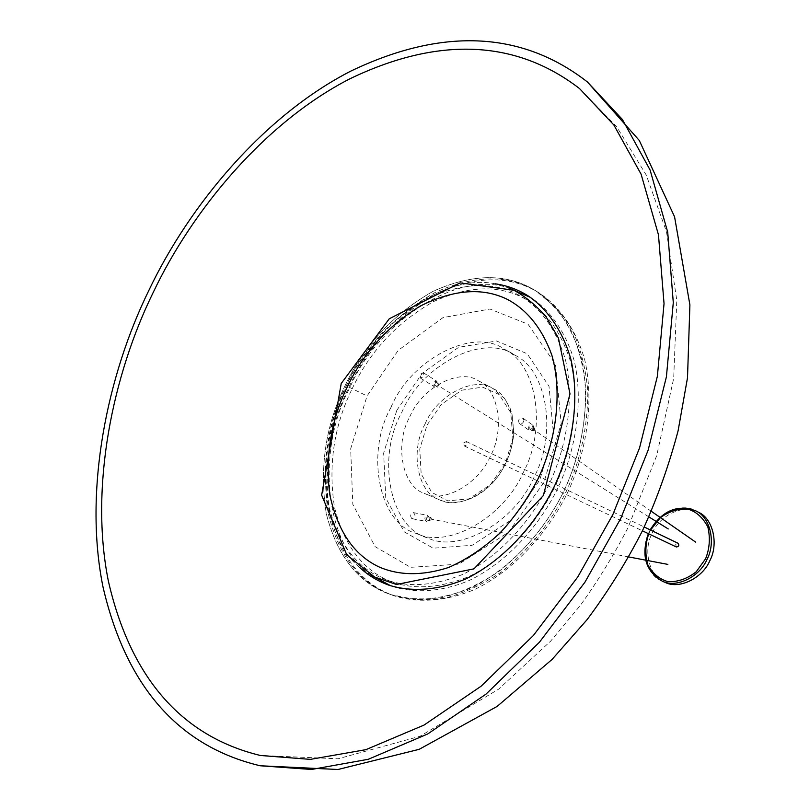 <?xml version="1.0" encoding="UTF-8"?>
<svg xmlns="http://www.w3.org/2000/svg" width="810" height="810" viewBox="0 0 810 810"><rect width="100%" height="100%" fill="white"/><g stroke="black" fill="none" stroke-linecap="round" stroke-linejoin="round"><path stroke-width="0.61" stroke-dasharray="4.05 3.04" d="M523.959 420.39C523.189 423.296 521.62 424.318 519.25 423.438C517.823 419.661 519.088 417.93 523.037 418.243L523.959 420.39M533.881 427.315C533.122 430.191 531.573 431.193 529.213 430.312C527.786 426.576 529.041 424.865 532.96 425.179L533.881 427.315M532.21 428.581L530.074 429.128C529.294 427.123 529.973 426.202 532.089 426.354L532.21 428.581M534.58 430.221L532.443 430.768C531.674 428.774 532.342 427.852 534.458 428.004L534.58 430.221M411.763 518.572C409.921 515.818 410.447 513.834 413.343 512.608C415.793 514.988 415.449 517.033 412.3 518.754L411.763 518.572M425.979 521.255C424.146 518.532 424.663 516.557 427.548 515.352C429.999 517.712 429.654 519.736 426.526 521.438L425.979 521.255M425.918 519.22L427.305 516.75C428.622 518.076 428.439 519.169 426.759 520.04L425.918 519.22M429.32 519.868L430.697 517.408C432.013 518.724 431.831 519.817 430.15 520.678L429.32 519.868M421.089 373.41L423.427 372.813C424.329 375.739 423.255 377.45 420.198 377.926L421.089 373.41M434.524 381.793L436.863 381.216C437.785 384.132 436.712 385.823 433.654 386.289L434.524 381.793M435.658 382.29L434.393 385.115L435.658 382.29M438.878 384.294L437.602 387.119L438.878 384.294M396.799 410.336L422.142 373.461L458.571 347.348L496.55 340.98L527.168 353.727L548.998 386.228L553.433 433.38L539.784 480.036L511.728 519.655L472.108 545.302L433.198 548.188L404.291 531.917L385.773 498.039L383.646 453.144L396.799 410.336M359.539 567.354C317.834 533.152 315.404 442.837 346.224 385.864C371.496 326.835 442.665 272.93 495.224 283.804M371.344 575.292C323.727 546.173 316.244 448.669 349.89 387.625C376.599 323.889 456.445 269.396 508.812 288.016M527.431 295.437L530.874 297.564C549.899 310.159 565.734 331.796 574.229 360.885C583.716 401.264 575.91 449.823 557.877 488.076C539.46 525.953 506.665 562.444 469.274 580.456C441.288 592.14 414.436 593.426 392.617 586.481L390.714 585.782M345.222 385.347C364.287 345.141 393.609 313.784 433.178 291.276C473.131 273.253 507.394 273.132 535.957 290.942L554.85 306.707C566.19 320.527 574.989 337.497 581.226 357.585C591.087 399.958 582.876 450.856 563.962 490.992C544.634 530.732 510.28 569.005 471.096 587.969C451.524 595.745 432.783 599.562 414.841 599.43L390.643 594.601C358.648 583.433 337.193 556.46 326.298 513.702C319.15 468.362 325.458 425.584 345.222 385.347C364.287 345.141 393.609 313.784 433.178 291.276C473.141 273.253 507.394 273.132 535.957 290.942C549.16 300.196 560.672 312.933 570.493 329.133C578.785 347.287 583.919 367.71 585.873 390.4C585.741 426.161 578.441 459.695 563.962 490.992C548.724 521.782 527.259 548.441 499.547 570.969C480.664 583.706 461.548 592.545 442.189 597.507C423.377 600.048 406.195 599.076 390.643 594.601C358.648 583.433 337.193 556.46 326.298 513.702C319.15 468.362 325.458 425.584 345.232 385.347M348.918 387.119C367.932 347.014 397.204 315.748 436.722 293.331C476.634 275.38 510.867 275.309 539.419 293.099C559.315 306.413 575.839 329.154 584.688 359.64C594.57 401.932 586.41 452.689 567.557 492.713C548.279 532.332 513.996 570.483 474.873 589.376C445.571 601.658 417.423 603.096 394.5 595.937C362.516 584.769 341.05 557.857 330.115 515.18C322.927 469.932 329.194 427.245 348.918 387.119L367.062 395.958L398.226 350.325L443.009 317.611L489.928 309.025L528.059 324.233L555.488 364.368L561.188 423.427L544.006 482.233L508.629 532.14L458.926 564.145L410.589 567.324L375.131 546.649L352.816 504.346L350.669 448.791L367.062 395.958M390.906 407.551C410.447 359.589 473.354 326.562 504.539 349.333C536.797 364.166 546.993 427.893 523.695 471.693C504.326 517.084 448.375 549.342 416.411 533.496C378.867 523.483 365.28 453.063 390.906 407.551M401.649 412.705C421.038 365.087 483.712 332.454 514.866 355.175C547.074 370.008 557.381 433.32 534.266 476.746C515.059 521.772 459.361 553.686 427.437 537.87C389.954 527.857 376.194 457.863 401.649 412.705M346.356 385.955C364.075 348.604 391.23 319.434 427.842 298.434C464.859 281.586 496.55 281.262 522.936 297.462C542.234 309.957 556.369 330.581 565.35 359.306C574.614 398.834 566.929 446.442 549.261 483.955C531.198 521.083 499.061 556.885 462.469 574.533C434.454 585.62 409.475 587.564 387.555 580.375C358.192 569.896 338.519 544.816 328.536 505.106C322.056 463.047 327.999 423.326 346.356 385.955M352.168 388.739C369.816 351.54 396.9 322.512 433.441 301.634C470.387 284.897 502.048 284.634 528.414 300.824C547.702 313.308 561.836 333.872 570.837 362.516C580.132 401.912 572.528 449.327 554.931 486.668C536.959 523.624 504.924 559.254 468.413 576.791C440.448 587.807 415.51 589.721 393.609 582.532C364.267 572.062 344.574 547.044 334.54 507.465C328.009 465.537 333.882 425.959 352.168 388.739M347.308 386.35C366.343 346.194 395.634 314.898 435.173 292.44C475.116 274.448 509.358 274.357 537.911 292.157C551.104 301.421 562.616 314.138 572.437 330.328C580.74 348.452 585.873 368.854 587.837 391.524C587.726 427.224 580.436 460.708 565.987 491.964C550.78 522.693 529.335 549.312 501.653 571.799C482.79 584.506 463.684 593.325 444.336 598.276C425.533 600.807 408.361 599.835 392.82 595.36C360.825 584.192 339.37 557.25 328.455 514.542C321.276 469.253 327.564 426.516 347.308 386.35M409.779 416.806C421.635 387.767 459.371 367.669 478.264 380.74C498.433 389.286 505.035 428.784 490.587 455.838C478.659 483.914 443.799 503.699 424.379 493.33C402.226 486.83 394.267 444.366 409.779 416.806M379.191 567C398.905 575.525 424.167 576.345 451.302 566.524C487.742 550.921 520.476 515.616 538.377 478.72C555.954 441.47 562.859 393.711 552.096 355.61C542.68 328.364 526.216 309.298 507.283 299.335M665 582.329C649.529 577.388 642.533 550.091 652.344 533.01C659.583 514.876 685.017 503.415 698.524 512.295M463.705 442.949L466.337 441.531C467.674 443.961 466.975 445.419 464.241 445.915L463.705 442.949M676.309 546.973L675.682 544.391L678.071 543.277M651.341 511.312L533.446 429.391M628.813 556.946L430.424 519.038M648.891 516.891L438.463 385.752M425.007 424.096C436.722 395.371 474.265 375.607 493.128 388.628C513.246 397.173 519.959 436.317 505.673 463.057C493.887 490.819 459.24 510.29 439.85 499.962C417.747 493.452 409.658 451.352 425.007 424.096M427.032 425.068L441.258 404.504L461.629 390.217L482.588 387.129L499.183 394.561L510.735 412.594L512.851 438.18L505.42 463.279L490.384 484.674L469.051 498.828L447.808 500.863L431.73 492.369L421.18 473.931L419.752 449.013L427.032 425.068M662.135 581.074C646.653 576.123 639.657 548.765 649.488 531.644C656.748 513.469 682.222 501.967 695.739 510.847M648.749 533.831L650.551 530.054M519.25 423.438L529.213 430.312M523.037 418.243L532.96 425.179M530.074 429.128L532.443 430.768M532.089 426.354L534.458 428.004M413.343 512.608L427.548 515.352M412.3 518.754L426.526 521.438M427.305 516.75L430.697 517.408M426.759 520.04L430.15 520.678M423.427 372.813L436.863 381.216M420.198 377.926L433.654 386.289M436.114 382.381L439.334 384.385M434.393 385.115L437.602 387.119M579.504 88.553L616.653 126.704L646.228 175.031L666.488 231.731L676.796 300.328L673.687 378.402L656.687 455.645L627.912 527.857C614.071 554.637 598.155 580.578 580.152 605.657L550.547 641.236L498.676 689.128L420.056 736.249L338.084 758.778L260.354 755.477M392.617 586.481L388.8 585.134M539.419 293.099L537.911 292.157M394.5 595.937L392.82 595.36M514.866 355.175L504.539 349.333M427.437 537.87L416.411 533.496M522.936 297.462L528.414 300.824M387.555 580.375L393.609 582.532M478.264 380.74L493.128 388.628L504.61 398.5L510.097 408.25L511.991 413.91L513.904 433.097C508.477 485.382 466.368 510.624 439.85 499.962L424.379 493.33M648.354 533.648L650.167 529.872M466.337 441.531L644.233 527.016M464.241 445.915L642.421 530.823"/><path stroke-width="1.21" d="M148.868 290.385C189.024 205.78 263.422 115.83 350.922 71.047C440.316 28.249 520.435 29.838 587.412 81.962L622.404 119.495L650.116 170.07L667.713 232.176L673.292 302.606L666.397 376.883L648.132 450.208L620.794 518.39L584.942 582.198L539.419 642.249L486.01 694.129L427.731 733.961L368.317 759.274L311.475 769.47L260.182 765.764C176.772 745.969 125.56 684.146 103.022 587.027C83.288 490.091 107.416 374.939 148.868 290.385M153.191 292.491C192.314 210.073 264.708 122.533 349.778 78.853C436.681 37.047 514.694 38.647 579.504 88.553L613.858 124.983L641.115 174.221L658.469 234.829L664.038 303.639L657.376 376.245L639.556 447.93L612.856 514.573L577.793 576.933L533.274 635.607L481.008 686.272L423.994 725.102L365.897 749.655L310.392 759.375L260.354 755.477C180.043 735.986 130.157 675.823 108.408 581.266C89.323 486.942 112.813 374.878 153.191 292.491M495.224 283.804C506.847 285.495 517.58 289.373 527.431 295.437C546.466 308.033 562.302 329.71 570.777 358.86C580.244 399.32 572.397 448.001 554.313 486.375C535.845 524.353 502.98 560.965 465.537 579.039C437.501 590.774 410.63 592.08 388.8 585.134C377.845 581.226 368.084 575.303 359.539 567.354M508.812 288.016L530.874 297.564M390.714 585.782L371.344 575.292M347.48 386.532C330.986 420.056 325.063 455.969 329.721 494.252C337.486 530.965 353.98 555.215 379.191 567C399.3 575.687 422.364 575.88 448.386 567.557C465.963 559.933 483.145 548.471 499.942 533.172C515.383 516.284 528.282 497.775 538.64 477.657C556.703 438.453 562.342 391.564 551.762 354.891C542.012 328.354 527.178 309.835 507.283 299.335C482.426 287.165 453.357 289.443 420.076 306.17C387.544 326.248 363.346 353.038 347.48 386.532M698.524 512.295C712.921 518.4 718.905 543.956 709.803 560.733C702.493 578.259 678.871 589.731 665 582.329L662.135 581.074C676.026 588.485 699.678 576.973 707.008 559.396C716.131 542.568 710.157 516.962 695.739 510.847L698.524 512.295M644.233 527.016L678.071 543.277C679.428 545.434 678.841 546.669 676.309 546.973L642.421 530.823M695.658 542.113L651.341 511.312M667.865 564.398L628.813 556.946M668.25 528.95L648.891 516.891M650.551 530.054L660.342 517.651C669.526 511.12 678.861 508.315 688.338 509.237C696.509 511.839 703.009 517.752 707.859 526.976C710.39 537.921 709.641 548.502 705.621 558.728L696.236 571.769C687.093 578.887 677.616 582.167 667.815 581.6C659.512 579.221 652.86 573.683 647.868 564.955C644.952 554.465 645.246 544.087 648.749 533.831M587.412 81.962L639.292 140.464L674.568 216.797L689.897 304.874L687.508 377.764L678.091 430.829C668.878 465.558 657.021 498.808 642.533 530.58C626.849 561.32 608.421 590.946 587.26 619.447L552.086 659.421L497.107 706.431L419.205 749.311L337.983 769.5L260.182 765.764M341.223 383.484L389.276 318.765L460.11 282.882L513.844 290.243C525.913 296.835 536.807 305.937 546.517 317.55L558.444 338.053L569.997 393.893L543.297 495.619L473.982 568.863L396.485 584.476L374.584 577.003L346.791 554.901L321.651 495.173L341.223 383.484M650.167 529.872C662.448 510.462 677.636 504.124 695.739 510.847M648.354 533.648C640.943 555.376 645.54 571.192 662.135 581.074"/></g></svg>
